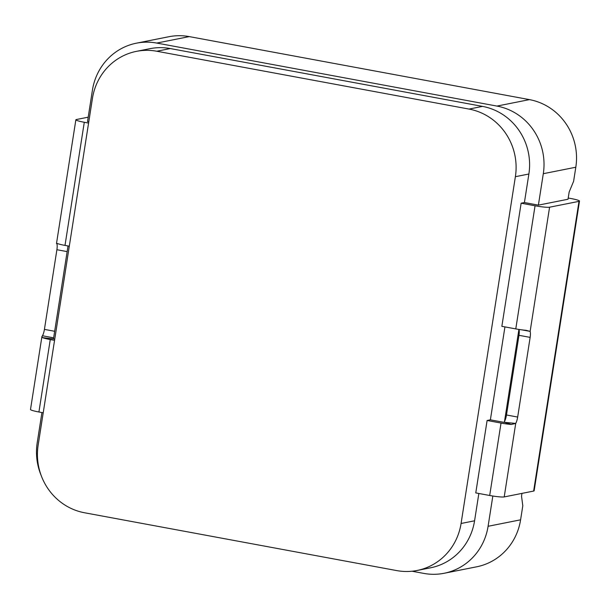 <?xml version="1.0" encoding="UTF-8"?>
<svg xmlns="http://www.w3.org/2000/svg" width="610" height="610" viewBox="0 0 610 610"><rect width="100%" height="100%" fill="white"/><g stroke="black" fill="none" stroke-linecap="round" stroke-linejoin="round"><path stroke-width="0.91" d="M543.304 173.697L575.809 167.231L573.613 181.284L569.16 191.998L568.024 199.241L538.386 205.135L543.304 173.697A58.362 55.975 -101.2 0 0 496.944 106.079L156.755 43.066A58.362 55.975 -101.2 0 0 136.388 43.188A58.362 55.975 -101.2 0 0 92.423 90.181L87.504 121.611L88.778 121.847M504.386 421.617A7.366 1.944 100.5 0 0 506.483 414.983L518.965 335.309A7.366 1.944 100.5 0 0 518.996 329.453M504.378 422.303L515.717 423.432L511.317 424.461L504.378 422.303L518.919 329.438M68.03 245.967L53.474 338.901L42.593 337.635L41.945 336.453L42.479 335.767A7.366 1.944 -79.5 0 0 44.423 329.392L56.898 249.719A7.366 1.944 -79.5 0 0 56.89 243.733L57.34 243.481A11.849 1.197 8.9 0 0 65.003 245.403L69.304 246.196M54.747 339.137L53.482 338.901M538.386 205.135L524.409 202.543L528.878 174.01A58.362 55.975 -101.2 0 0 482.51 106.392L170.281 48.556A58.362 55.975 -101.2 0 0 149.915 48.678L136.419 51.362A58.362 55.975 78.8 0 1 156.785 51.24L469.021 109.076A58.362 55.975 78.8 0 1 515.381 176.694L461.076 523.479A58.362 55.975 78.8 0 1 417.11 570.472A58.362 55.975 78.8 0 1 396.744 570.594L84.516 512.758A58.362 55.975 78.8 0 1 38.148 445.14L92.453 98.347A58.362 55.975 78.8 0 1 136.419 51.362M41.945 412.551L37.21 442.768A58.362 55.975 -101.2 0 0 41.213 475.571M412.055 571.227L423.759 573.4A58.362 55.975 -101.2 0 0 444.126 573.278A58.362 55.975 -101.2 0 0 488.091 526.285L492.834 496.029M417.11 570.472L430.607 567.788A58.362 55.975 -101.2 0 0 474.572 520.803L478.85 493.482M504.356 422.425L490.379 419.832L504.935 326.899M444.126 573.278L476.631 566.812A58.362 55.975 -101.2 0 0 520.597 519.819L522.8 505.774L521.527 496.197L521.962 493.391M575.809 167.231A58.362 55.975 -101.2 0 0 529.449 99.621L189.26 36.6A58.362 55.975 -101.2 0 0 168.894 36.722L136.388 43.188M524.409 202.543L521.138 203.199L501.855 326.327L515.778 328.904A11.849 1.197 8.9 0 0 526.064 330.307L530.136 331.39L521.863 329.858M490.379 419.832L487.108 420.481L475.769 492.911L489.685 495.488A11.849 1.197 8.9 0 0 504.211 496.921L533.636 491.065A12.528 1.266 8.9 0 0 534.131 490.806L579.5 201.087A12.528 1.266 -171.1 0 1 579.004 201.353L549.579 207.202A11.849 1.197 -171.1 0 1 535.054 205.776L521.138 203.199M568.215 198.021L570.602 198.456A12.528 1.266 -171.1 0 1 579.5 201.087M511.317 424.461A11.849 1.197 -171.1 0 1 501.031 423.065L487.108 420.481M504.211 496.921L515.717 423.432A7.366 1.944 100.5 0 0 517.669 417.049L530.143 337.383A7.366 1.944 100.5 0 0 530.136 331.39L549.579 207.202M88.587 123.067L84.287 122.275A11.849 1.197 -171.1 0 1 75.869 119.789A11.849 1.197 -171.1 0 1 76.341 119.537L88.198 117.181M41.938 336.453L30.5 409.508A11.849 1.197 8.9 0 0 38.918 411.994L43.218 412.787M53.657 337.833L42.479 335.767M56.89 243.733L57.34 243.481M54.557 340.357L50.264 339.564A11.849 1.197 -171.1 0 1 42.593 337.635M488.091 526.285L520.597 519.819M496.944 106.079L529.449 99.621M156.755 43.066L189.26 36.6M156.785 51.24L170.281 48.556M461.076 523.479L474.572 520.803M515.381 176.694L528.878 174.01M469.021 109.076L482.51 106.392M533.636 491.065L579.004 201.353M501.031 423.065L489.685 495.488M535.054 205.776L515.778 328.904M518.965 335.309L530.143 337.383M506.483 414.983L517.669 417.049M84.287 122.275L65.003 245.403M54.671 331.283L44.423 329.392M67.146 251.617L56.898 249.719M50.264 339.564L38.918 411.994M75.869 119.789L56.494 243.535"/></g></svg>
